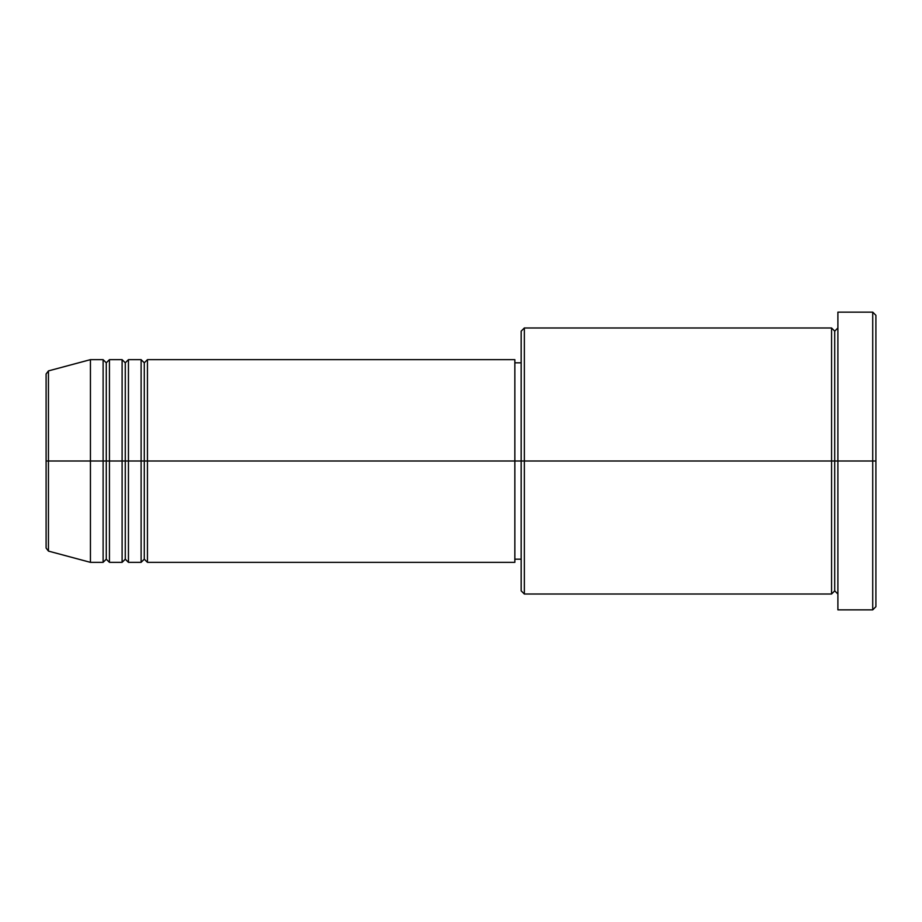 <?xml version="1.0" encoding="UTF-8"?>
<svg xmlns="http://www.w3.org/2000/svg" width="922" height="922" viewBox="0 0 922 922"><rect width="100%" height="100%" fill="white"/><g stroke="black" fill="none" stroke-linecap="round" stroke-linejoin="round"><path stroke-width="0.69" stroke-dasharray="4.61 3.46" d="M46.1 548.037L46.1 461L46.1 548.037L46.1 461L48.451 461L48.451 551.102L48.451 461L90.437 461L90.437 562.351L90.437 461L103.114 461L103.114 359.649L103.114 461L109.441 461L109.441 359.649L109.441 461L122.107 461L122.107 359.649L122.107 461L128.446 461L128.446 359.649L128.446 461L141.112 461L141.112 359.649L141.112 461L147.451 461L147.451 359.649L147.451 461L514.845 461L514.845 562.351L514.845 461L524.341 461L524.341 594.022L524.341 461L831.563 461L831.563 327.978L831.563 461L837.891 461L837.891 327.978L837.891 461L837.891 327.978L837.891 461L875.9 461L875.9 606.688L875.9 315.312L875.9 461L872.731 461L872.731 609.857L872.731 461L837.891 461L837.891 312.143L837.891 609.857L837.891 327.978L837.891 594.022L837.891 461L837.891 594.022L837.891 461L837.891 594.022L837.891 461L834.721 461L834.721 331.148L834.721 590.852L834.721 461L831.563 461L831.563 594.022M147.451 562.351L147.451 461L144.281 461L144.281 362.819L144.281 559.181L144.281 461L141.112 461L141.112 562.351M128.446 562.351L128.446 461L125.277 461L125.277 362.819L125.277 559.181L125.277 461L122.107 461L122.107 562.351M109.441 562.351L109.441 461L106.272 461L106.272 362.819L106.272 559.181L106.272 461L103.114 461L103.114 562.351M521.172 590.852L521.172 461L521.172 590.852M831.563 327.978L831.563 461L521.172 461L521.172 362.819L521.172 470.623L521.172 331.148L521.172 461L514.845 461L514.845 559.181L514.845 359.649L514.845 559.181L514.845 362.819L514.845 461L147.451 461L147.451 359.649M48.451 551.102L48.451 370.898M122.107 359.649L122.107 461L109.441 461L109.441 359.649M103.114 359.649L103.114 461L90.437 461L90.437 359.649L90.437 461L46.1 461L46.1 373.963M872.731 312.143L872.731 461L872.731 312.143M524.341 461L524.341 327.978L524.341 461M521.172 470.623L521.172 559.181L521.172 470.623M141.112 359.649L141.112 461L128.446 461L128.446 359.649M831.563 461L831.563 594.022L831.563 461M834.721 461L834.721 590.852L834.721 461M103.114 461L103.114 562.351L103.114 461M109.441 461L109.441 562.351L109.441 461M106.272 461L106.272 559.181L106.272 461M122.107 461L122.107 562.351L122.107 461M128.446 461L128.446 562.351L128.446 461M125.277 461L125.277 559.181L125.277 461M141.112 461L141.112 562.351L141.112 461M147.451 461L147.451 562.351L147.451 461M144.281 461L144.281 559.181L144.281 461M46.1 461L46.1 373.963L46.1 461M48.451 461L48.451 370.898L48.451 461"/><path stroke-width="1.38" d="M46.1 461L46.1 548.037L46.1 461L46.1 548.037L48.451 551.102L48.451 461L48.451 551.102L48.451 461L46.1 461L46.1 373.963L46.1 461L90.437 461L48.451 461L48.451 370.898L48.451 461L48.451 370.898L46.1 373.963L46.1 461M837.891 594.022L834.721 590.852L831.563 594.022L831.563 327.978L831.563 461L834.721 461L834.721 331.148L834.721 461L834.721 331.148L834.721 461L837.891 461L837.891 609.857L837.891 312.143L837.891 461L872.731 461L872.731 609.857L872.731 461L875.9 461L875.9 315.312L875.9 606.688L875.9 461L524.341 461L524.341 594.022L524.341 461L514.845 461L514.845 562.351L514.845 461L147.451 461L147.451 359.649L147.451 461L144.281 461L144.281 362.819L144.281 461L141.112 461L141.112 359.649L141.112 461L128.446 461L128.446 359.649L128.446 461L125.277 461L125.277 362.819L125.277 461L122.107 461L122.107 359.649L122.107 461L109.441 461L109.441 359.649L109.441 461L106.272 461L106.272 362.819L106.272 461L103.114 461L103.114 359.649L103.114 461L90.437 461L90.437 562.351L90.437 461L103.114 461L103.114 359.649L90.437 359.649L90.437 461L90.437 359.649L48.451 370.898M147.451 562.351L144.281 559.181L141.112 562.351L141.112 461L144.281 461L144.281 362.819L144.281 559.181L144.281 461L144.281 559.181L144.281 461L147.451 461L147.451 562.351L514.845 562.351M128.446 562.351L125.277 559.181L122.107 562.351L122.107 461L125.277 461L125.277 362.819L125.277 559.181L125.277 461L125.277 559.181L125.277 461L128.446 461L128.446 562.351L141.112 562.351M109.441 562.351L106.272 559.181L103.114 562.351L103.114 461L106.272 461L106.272 362.819L106.272 559.181L106.272 461L106.272 559.181L106.272 461L109.441 461L109.441 562.351L122.107 562.351M103.114 359.649L106.272 362.819L109.441 359.649L109.441 461L122.107 461L122.107 359.649L125.277 362.819L128.446 359.649L128.446 461L141.112 461L141.112 359.649L144.281 362.819L147.451 359.649L147.451 461L514.845 461L514.845 359.649L514.845 461L521.172 461L521.172 590.852L521.172 331.148L521.172 461L831.563 461L831.563 327.978L524.341 327.978L524.341 461L524.341 327.978L521.172 331.148M872.731 461L872.731 312.143L872.731 461M831.563 461L831.563 594.022L831.563 461M834.721 461L834.721 590.852L834.721 461M103.114 461L103.114 562.351L103.114 461M109.441 461L109.441 562.351L109.441 461M122.107 461L122.107 562.351L122.107 461M128.446 461L128.446 562.351L128.446 461M141.112 461L141.112 562.351L141.112 461M147.451 461L147.451 562.351L147.451 461M831.563 594.022L524.341 594.022L521.172 590.852M837.891 609.857L872.731 609.857L875.9 606.688M831.563 327.978L834.721 331.148L837.891 327.978M521.172 559.181L514.845 559.181M103.114 562.351L90.437 562.351L48.451 551.102M122.107 359.649L109.441 359.649M875.9 315.312L872.731 312.143L837.891 312.143M521.172 362.819L514.845 362.819M514.845 359.649L147.451 359.649M141.112 359.649L128.446 359.649"/></g></svg>

